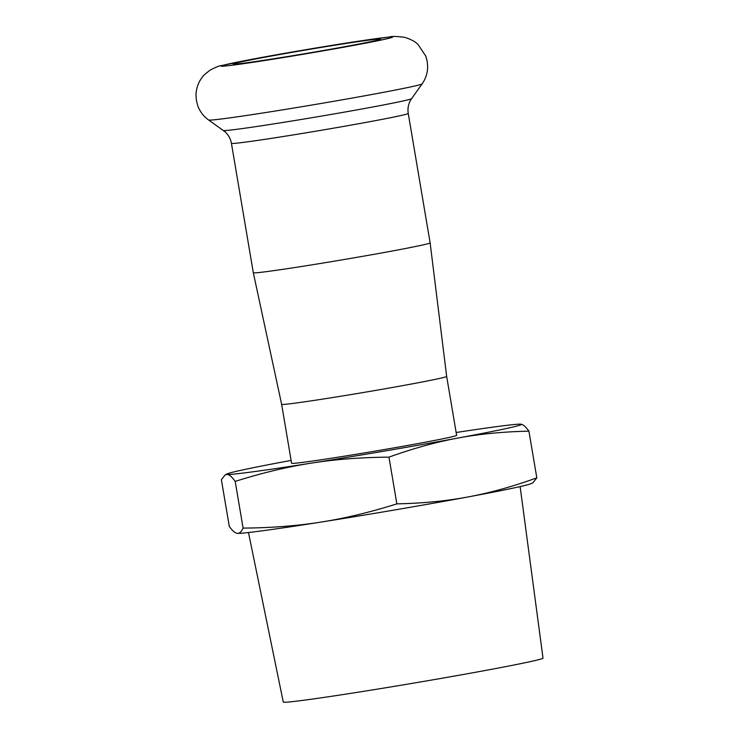 <?xml version="1.0" encoding="UTF-8"?>
<svg xmlns="http://www.w3.org/2000/svg" width="739" height="739" viewBox="0 0 739 739"><rect width="100%" height="100%" fill="white"/><g stroke="black" fill="none" stroke-linecap="round" stroke-linejoin="round"><path stroke-width="1.11" d="M457.912 438.051C436.287 442.024 413.304 448.388 388.963 457.145C360.761 457.376 334.785 459.381 311.045 463.168A149.435 3.492 -9.6 0 0 457.912 438.051A149.435 3.492 -9.6 0 0 520.977 424.195C523.101 424.417 525.743 426.745 528.912 431.17C503.185 431.696 479.519 433.996 457.912 438.051M235.196 481.394C232.028 476.969 229.376 474.641 227.252 474.42A149.435 3.492 -9.6 0 0 311.045 463.168C287.295 466.863 262.003 472.942 235.196 481.394L243.094 528.099C271.296 527.877 297.272 525.872 321.012 522.085C344.771 518.39 370.054 512.312 396.861 503.859C422.597 503.324 446.264 501.033 467.87 496.977A149.435 3.492 170.4 0 1 321.012 522.085A149.435 3.492 170.4 0 1 237.348 533.355A149.435 3.492 170.4 0 1 237.339 533.355L237.219 533.336C239.362 533.65 241.32 531.904 243.094 528.099M291.12 460.406A149.435 3.492 -9.6 0 0 290.316 460.554A149.435 3.492 -9.6 0 0 227.279 473.828A149.435 3.492 -9.6 0 0 227.252 474.42L225.358 474.706L221.377 479.657L229.275 526.362C232.443 530.787 235.094 533.115 237.219 533.336M520.847 424.177L520.977 424.195A149.435 3.492 -9.6 0 0 520.847 424.177A149.435 3.492 -9.6 0 0 456.148 432.5M536.819 477.874L532.837 482.826L530.916 483.703A149.435 3.492 170.4 0 1 467.87 496.977C489.495 493.005 512.478 486.641 536.819 477.874L528.912 431.17M388.963 457.145L396.861 503.859M281.633 404.344A83.683 1.958 170.4 0 0 346.249 395.347A83.683 1.958 170.4 0 0 438.717 378.627A83.683 1.958 170.4 0 0 446.661 376.428L456.628 435.345A83.683 1.958 170.4 0 1 448.684 437.543A83.683 1.958 170.4 0 1 356.17 454.273A83.683 1.958 170.4 0 1 291.6 463.261L281.633 404.335A83.683 1.958 170.4 0 1 281.633 404.335L253.32 272.765A89.659 2.097 170.4 0 1 253.32 272.756L231.427 143.338C230.559 138.59 228.323 134.646 224.702 131.524L208.601 119.986C203.594 116.392 200.001 111.691 197.821 105.899L196.389 100.449L195.992 95.174C196.223 87.128 199.105 80.237 204.648 74.5L209.922 70.242C215.548 67.267 219.335 65.725 221.266 65.614L270.696 55.804L333.372 45.125L389.536 36.95C391.984 36.165 397.028 36.303 404.667 37.366C410.847 39.232 415.3 41.615 418.015 44.497L425.803 56.118L427.253 61.559L427.659 66.833C427.548 73.087 425.701 78.768 422.117 83.876A108.31 2.531 170.4 0 1 411.863 86.657A108.31 2.531 170.4 0 1 293.355 108.106A108.31 2.531 170.4 0 1 208.601 119.986M520.127 486.585L543.008 658.116A131.708 3.076 170.4 0 1 530.519 661.581A131.708 3.076 170.4 0 1 384.964 687.889A131.708 3.076 170.4 0 1 283.277 702.05L248.48 532.533M231.427 143.338A89.659 2.097 170.4 0 0 300.616 133.713A89.659 2.097 170.4 0 0 399.734 115.792A89.659 2.097 170.4 0 0 408.242 113.436L430.135 242.854A89.659 2.097 170.4 0 1 421.627 245.209A89.659 2.097 170.4 0 1 322.546 263.121A89.659 2.097 170.4 0 1 253.32 272.765M373.426 41.079A74.722 1.746 170.4 0 1 290.824 56.016A74.722 1.746 170.4 0 1 233.173 64.044A74.722 1.746 170.4 0 1 306.556 49.855A74.722 1.746 170.4 0 1 380.511 39.121A74.722 1.746 170.4 0 1 373.426 41.079M384.52 39.333A87.174 2.041 170.4 0 1 236.138 64.709A87.174 2.041 170.4 0 1 299.858 50.705A87.174 2.041 170.4 0 1 384.52 39.333M408.242 113.436C407.494 108.661 408.316 104.199 410.699 100.061L411.632 98.629A95.497 2.235 170.4 0 1 402.589 101.077A95.497 2.235 170.4 0 1 298.085 119.995A95.497 2.235 170.4 0 1 223.354 130.47M227.279 473.828L225.358 474.706M411.632 98.629L422.117 83.876M446.661 376.428L430.135 242.854"/></g></svg>
